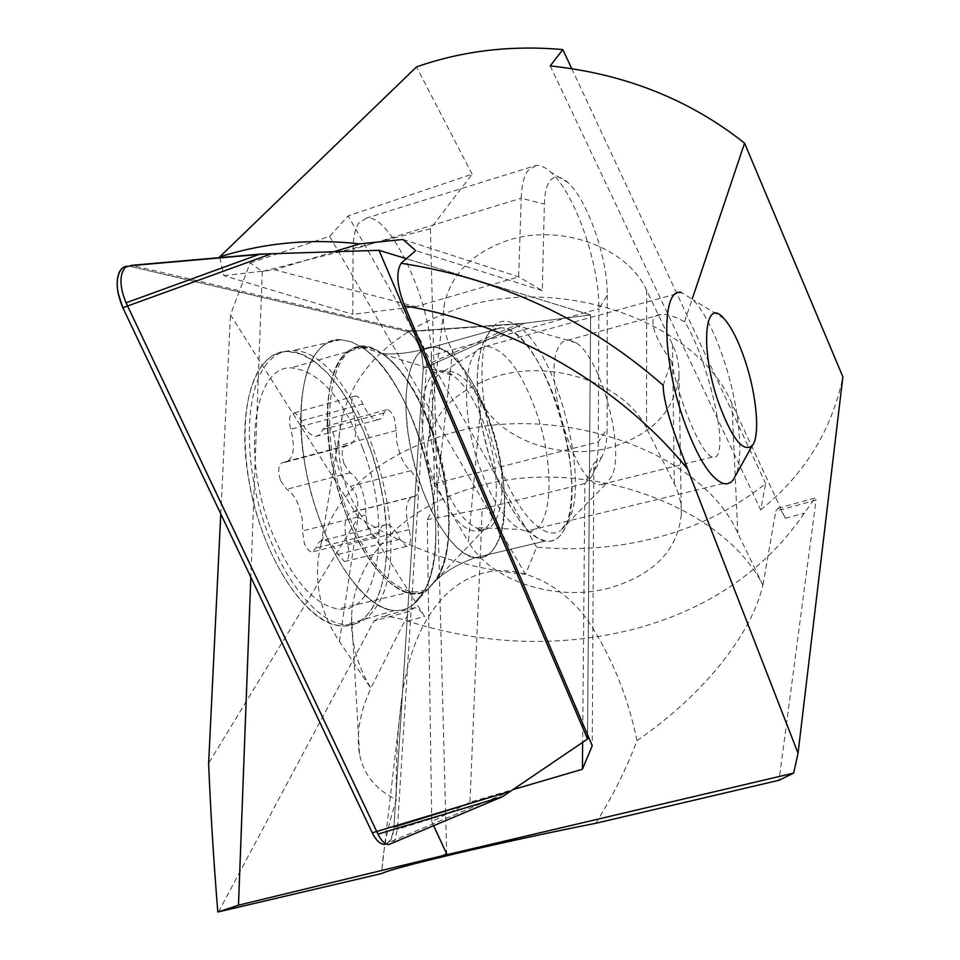 <?xml version="1.0" encoding="UTF-8"?>
<svg xmlns="http://www.w3.org/2000/svg" width="960" height="960" viewBox="0 0 960 960"><rect width="100%" height="100%" fill="white"/><g stroke="black" fill="none" stroke-linecap="round" stroke-linejoin="round"><path stroke-width="0.72" stroke-dasharray="4.8 3.6" d="M280.56 480.732L286.752 489.288C291.588 492.108 295.68 497.76 299.004 506.232L302.256 518.868L302.532 530.904L304.308 543.288C306.468 548.616 309 551.532 311.892 552.024L316.08 548.004C317.76 542.556 320.472 539.916 324.204 540.06C329.232 540.792 333.792 545.604 337.872 554.472L344.52 561.576C349.032 560.412 350.064 554.808 347.616 544.764C342.816 525.156 344.676 514.164 353.196 511.8L353.76 511.848C358.212 510.348 358.968 504.504 356.016 494.316L350.436 486.288C346.068 483.624 342.3 478.224 339.156 470.076L336.036 458.004L335.688 446.712L333.972 435.072C331.716 429.468 329.148 426.492 326.244 426.168L322.86 429.54L320.076 434.604L315.936 436.368C310.632 435.9 305.712 430.74 301.152 420.912C298.836 415.908 296.304 413.292 293.544 413.064C289.284 414.384 288.36 419.796 290.76 429.324C295.668 448.836 293.604 459.888 284.568 462.456L283.212 462.336C278.328 463.956 277.452 470.088 280.56 480.732M344.124 464.016L350.16 472.74C354.828 475.656 358.812 481.416 362.124 490.02L365.412 502.812L365.868 514.956L367.74 527.472C369.888 532.884 372.348 535.86 375.12 536.388L379.056 532.392C380.58 526.932 383.124 524.292 386.7 524.496C391.512 525.312 395.94 530.22 399.972 539.22L406.416 546.48C410.712 545.376 411.612 539.748 409.116 529.584C404.244 509.736 405.864 498.672 413.952 496.416L414.492 496.476C418.716 495.024 419.352 489.144 416.388 478.836L410.928 470.664C406.728 467.904 403.056 462.408 399.924 454.152L396.768 441.936L396.264 430.548L394.452 418.788C392.22 413.1 389.712 410.064 386.94 409.68L383.76 413.04C382.476 417.516 380.304 419.772 377.256 419.82C372.18 419.256 367.404 413.988 362.904 404.004C360.624 398.916 358.152 396.24 355.512 395.976C351.468 397.236 350.664 402.684 353.1 412.32C358.08 432.072 356.28 443.184 347.676 445.644L346.38 445.5C341.736 447.06 340.98 453.228 344.124 464.016M487.644 346.416C505.104 349.668 521.088 370.884 535.596 410.064C556.716 467.748 552.492 536.964 525.84 531.18L520.476 529.416C505.896 521.556 492.552 501.528 480.468 469.332C460.44 415.284 462.504 351.948 482.844 347.136L681.444 292.476L693.312 299.916C704.436 312.252 714.672 332.412 724.032 360.372C738.504 403.752 744.18 454.992 736.068 474.672M432.384 430.296C455.4 492.132 455.136 568.08 429.468 586.944C424.2 591.012 418.236 592.608 411.564 591.708C388.08 586.608 366.648 559.98 347.292 511.8C317.028 434.124 327.768 344.448 362.904 347.352C369.276 347.232 375.924 349.512 382.848 354.18C402.348 368.412 418.86 393.792 432.384 430.296M362.868 448.728C391.908 523.2 380.352 615.492 337.872 609C313.164 604.344 291.036 578.352 271.488 531C241.008 454.692 253.92 365.7 290.964 367.848C318.732 370.536 342.696 397.488 362.868 448.728M407.388 331.5C414 334.404 418.98 342.948 422.316 357.12L423.192 368.448L393.9 827.532C393.18 836.58 390.672 842.076 386.364 844.008L391.308 838.836L393.9 827.532L423.192 368.448C422.352 349.896 417.084 337.572 407.388 331.5L129.84 266.292L407.388 331.5L524.7 323.244L423.192 368.448L524.7 323.244L407.388 331.5M305.544 468.06C291.444 395.088 309.72 336.78 340.872 339.696L351.252 341.796L361.968 347.364C391.332 366.66 419.784 422.844 430.536 479.664C441.492 534.852 435.084 588.024 413.196 604.704C407.664 609.024 401.424 610.944 394.464 610.488C362.4 610.284 318.648 542.88 305.544 468.06M482.196 427.332C470.688 371.088 480.372 325.908 501.036 327.84C524.136 327.66 555.276 382.872 566.472 440.22C578.388 496.296 569.34 546.168 545.328 540.996C523.68 538.512 493.128 484.968 482.196 427.332M381.972 492.516C368.94 420.252 325.32 351.408 288.552 351.54C255.456 348.936 235.2 408.384 249.216 482.376C262.176 558.264 307.836 626.172 341.928 625.884C379.128 628.8 396.168 563.112 381.972 492.516M126.888 266.052L129.84 266.292L126.888 266.052M587.568 734.784L590.604 314.976L587.568 734.784L590.604 314.976L524.7 323.244L590.604 314.976L406.392 258.684L590.604 314.976L517.812 324.108L426.528 364.824C425.76 348.096 421.02 337.008 412.32 331.524L131.748 265.308M595.86 823.26C613.068 795.516 626.784 767.988 636.996 740.664C627.66 695.772 611.412 655.968 588.276 621.276C566.22 588.72 522.744 561.948 481.956 573.384C430.392 588.336 408.036 648.816 401.844 698.052C397.38 731.304 395.568 765.192 396.384 799.728M636.996 740.664C705.864 693.288 752.832 631.344 762.816 584.976C722.16 504.168 580.404 454.2 473.952 487.56C400.632 508.332 353.388 561.384 351.612 616.62C350.7 641.508 357.156 665.352 370.968 688.164C359.904 712.044 356.088 734.004 359.544 754.068C363.384 774.348 375.66 789.564 396.396 799.728C388.464 823.728 383.664 846.624 381.996 868.392L381.696 873.54M218.508 911.856L373.908 621.036L409.68 611.256L414.408 607.728C417.6 607.884 420.996 610.788 424.62 616.428L358.86 512.04C339.912 481.668 334.416 449.688 342.372 416.112C356.4 366.564 394.824 330.78 457.644 308.76C561.552 273.204 698.016 322.44 731.904 403.608L785.364 518.292C782.436 512.1 780.012 508.716 778.092 508.164L775.764 511.164L816.048 500.148L779.04 780.252M762.816 584.976L737.808 533.22C701.796 450.456 554.988 399.348 443.664 435.324C376.416 457.596 335.532 493.896 321.012 544.212C312.828 578.28 318.972 610.704 339.444 641.472L370.8 688.212L409.68 611.256M481.2 402.072C502.26 441.372 563.904 461.736 613.332 446.64C653.772 433.452 675.66 409.308 678.996 374.232C679.224 364.044 677.04 354.084 672.444 344.352L646.692 290.436C627.684 247.176 559.428 222.456 506.64 240.816C471.876 253.344 451.164 274.308 444.492 303.72C441.552 320.04 444.228 335.724 452.532 350.772L481.2 402.072L468.36 541.704C491.256 581.808 557.52 602.748 610.644 587.676C654.132 574.488 677.7 550.032 681.348 514.284C681.6 503.892 679.26 493.716 674.304 483.744L646.512 428.424C626.004 383.976 552.024 358.2 495 376.86C457.476 389.592 435.204 411.012 428.22 441.108C425.148 457.812 428.148 473.868 437.196 489.264L468.36 541.704M403.008 239.46L518.664 276.84L542.28 290.64L544.368 204.108C544.656 193.716 546.348 186.204 549.432 181.56C554.04 175.236 560.244 175.584 568.032 182.628C587.376 199.596 607.86 258.816 607.284 295.068L598.872 308.832C599.676 264.696 574.932 193.308 551.016 172.368C545.556 167.376 540.576 165.06 536.064 165.444L366.576 218.028C390.42 213.636 431.316 302.448 431.364 355.668L598.872 308.832L598.284 441.96C598.2 455.568 596.412 466.272 592.908 474.06L591.48 476.784L584.88 483.528L582.636 742.356M607.284 295.068L607.092 428.724C607.044 439.908 605.616 448.656 602.784 454.944L601.644 457.152L593.868 463.332L592.236 745.728M431.364 355.668L434.472 483.66C434.772 496.764 433.332 507.072 430.14 514.56L427.224 519.648L431.76 821.664L469.944 802.224L512.952 789.624M536.064 165.444L527.796 170.76C523.884 176.364 521.688 185.508 521.208 198.216L544.368 204.108M366.576 218.028L358.704 223.128C355.068 228.504 353.184 237.276 353.076 249.468L521.208 198.216L518.664 276.84L415.8 306.672L352.788 314.328L353.076 249.468M663.192 385.308L671.316 361.128C658.512 343.284 652.416 329.748 653.028 320.508C653.892 316.464 656.94 314.364 662.16 314.22L568.896 339.9C564.96 339.648 561.72 341.772 559.164 346.284C541.164 372.384 574.26 484.38 599.88 484.8L606.276 483.588L560.46 530.628L568.836 519.948C590.34 478.8 555.852 348.864 517.2 325.62C506.256 318.456 497.328 319.98 490.416 330.216C476.88 350.724 479.892 410.052 498.024 460.992C516.024 512.1 544.236 542.064 560.46 530.628M568.896 339.9L576.096 342.78C601.296 358.164 625.512 449.484 611.64 476.652L606.276 483.588M671.316 361.128C679.896 404.196 701.616 454.404 712.32 457.092C715.752 458.304 718.02 455.964 719.112 450.048C724.152 427.128 703.092 349.404 684.528 321.828L692.256 298.836M373.908 621.036L381.66 616.692C388.968 616.14 397.62 617.592 407.592 621.06C483.732 645.168 559.02 647.916 633.468 629.28C707.88 609.528 764.844 570.816 804.384 513.12L814.908 498.084L816.048 500.148M550.212 65.916L760.68 509.88L765.66 483.552C735.072 508.056 699.864 525.792 660.036 536.748C620.184 547.524 579.036 551.004 536.616 547.176L525.48 574.38C464.76 568.56 409.044 549.54 358.356 517.308L208.62 763.332M760.68 509.88C804.396 474.732 831.804 430.392 842.88 376.86M762.996 584.928L775.764 511.164M250.14 262.92L329.628 236.364L348.144 215.88L472.104 174.204L430.392 228.804L262.296 271.452L250.14 262.92L230.484 314.784L358.356 517.308M433.62 825.672L431.76 821.664M220.776 513.9L230.484 314.784M684.528 321.828C675.924 316.908 668.472 314.364 662.16 314.22M472.104 174.204L416.508 66.924M430.392 228.804L446.664 853.86M219.84 257.616L223.872 275.652L352.788 314.328M223.872 275.652L274.752 269.82L415.8 306.672M333.828 251.76L274.752 269.82M542.28 290.64L415.692 250.596M427.224 519.648L482.22 508.932L469.944 802.224M482.22 508.932L584.88 483.528L593.868 463.332M571.704 68.556L765.66 483.552M536.616 547.176L348.144 215.88M329.628 236.364L525.48 574.38M262.296 271.452L250.812 577.116M423.924 591.576L413.196 604.704C407.664 609.024 401.424 610.944 394.464 610.488C367.344 608.976 332.112 563.304 313.74 501.912C295.224 440.592 297.48 375.924 317.208 351.732C323.916 343.428 331.812 339.42 340.872 339.696L351.252 341.796L361.968 347.364C417.12 381.288 456.804 537.312 423.924 591.576L413.196 604.704C407.664 609.024 401.424 610.944 394.464 610.488C367.344 608.976 332.112 563.304 313.74 501.912C295.224 440.592 297.48 375.924 317.208 351.732C323.916 343.428 331.812 339.42 340.872 339.696L351.252 341.796L361.968 347.364C417.12 381.288 456.804 537.312 423.924 591.576M565.164 527.868C560.424 537.948 553.812 542.328 545.328 540.996L537.168 537.732L528.492 530.88L519.624 520.596L510.864 507.18L502.56 491.076L495.012 472.86L488.52 453.216L483.348 432.864L479.676 412.608L477.648 393.192L477.312 375.348L478.668 359.712L481.632 346.824L486.072 337.08C490.14 330.78 495.132 327.696 501.036 327.84C541.5 325.776 590.4 480.396 565.164 527.868C560.424 537.948 553.812 542.328 545.328 540.996L537.168 537.732L528.492 530.88L519.624 520.596L510.864 507.18L502.56 491.076L495.012 472.86L488.52 453.216L483.348 432.864L479.676 412.608L477.648 393.192L477.312 375.348L478.668 359.712L481.632 346.824L486.072 337.08C490.14 330.78 495.132 327.696 501.036 327.84C541.5 325.776 590.4 480.396 565.164 527.868M267.324 363.096C246.132 387.852 242.928 453.528 261.78 515.556C280.488 577.656 317.244 623.556 345.924 624.708C358.896 625.164 369.36 618.636 377.328 605.124C419.304 540.756 356.544 348.528 292.536 350.64C282.936 350.46 274.524 354.612 267.324 363.096M392.7 842.892L395.052 839.544L397.38 829.344L426.528 364.824M263.208 364.032C241.884 388.836 238.608 454.596 257.496 516.684C276.228 578.844 313.116 624.756 341.928 625.884C354.96 626.316 365.472 619.776 373.476 606.24L380.232 590.952L384.696 572.256L386.772 550.86L386.448 527.508L383.772 502.98L378.852 478.032L371.856 453.456L362.988 430.008L352.524 408.432L340.764 389.436L328.068 373.68L314.832 361.8L301.5 354.276L288.552 351.54C278.904 351.372 270.456 355.536 263.208 364.032M590.604 314.976L406.392 258.684M350.16 472.74L286.752 489.288M410.928 470.664L350.436 486.288M379.056 532.392L316.08 548.004M484.848 426.012C500.052 467.508 500.352 517.944 484.488 529.044C467.94 537.36 451.008 520.428 433.692 478.272C410.244 416.712 424.32 352.152 453.132 375.552C465.336 384.756 475.908 401.58 484.848 426.012M396.264 430.548L335.688 446.712M414.312 496.452L353.568 511.824M490.764 424.656C510.9 478.344 503.088 541.656 475.74 527.592C462.732 520.824 451.008 503.724 440.568 476.268C423.288 430.248 425.628 375.9 443.868 371.196C460.536 368.88 476.172 386.712 490.764 424.656M365.868 514.956L302.532 530.904M399.972 539.22L337.872 554.472M409.116 529.584L347.616 544.764M383.76 413.04L322.86 429.54M362.904 404.004L301.152 420.912M353.1 412.32L290.76 429.324M346.812 445.548L283.668 462.384M443.832 474.504C453.624 530.4 448.56 568.392 428.616 588.492C401.184 614.436 346.548 548.052 331.824 463.38C315.456 380.568 344.616 325.308 381.528 353.316C407.952 370.8 433.92 422.376 443.832 474.504M499.74 457.332C511.296 512.772 500.616 562.416 475.14 557.724C452.124 555.66 420.708 503.184 410.244 446.268C399.144 390.732 410.352 345.696 432.324 347.172C456.912 346.464 488.988 400.632 499.74 457.332M271.416 253.752L129.192 266.16L271.416 253.752M510.72 791.136L393.9 827.532L510.72 791.136L385.812 843.744L510.72 791.136M358.86 512.04L339.444 641.472M452.532 350.772L437.196 489.264M434.472 483.66L598.284 441.96L607.092 428.724M672.444 344.352L674.304 483.744M646.692 290.436L646.512 428.424M785.364 518.292L804.384 513.12M407.592 621.06L424.62 616.428M731.904 403.608L737.808 533.22M341.544 357.528C352.416 344.304 365.748 342.9 381.528 353.316C431.256 384.024 467.808 527.724 438.228 576.696L428.616 588.492C406.896 606.288 369.252 574.86 346.284 514.692C323.088 454.752 321.636 382.452 341.544 357.528C352.416 344.304 365.748 342.9 381.528 353.316C431.256 384.024 467.808 527.724 438.228 576.696L428.616 588.492C406.896 606.288 369.252 574.86 346.284 514.692C323.088 454.752 321.636 382.452 341.544 357.528M416.196 356.664C420.66 350.316 426.036 347.148 432.324 347.172C475.452 344.196 524.436 496.752 496.548 544.332C491.28 554.424 484.14 558.888 475.14 557.724L466.512 554.652L457.416 548.016L448.176 537.984L439.14 524.856L430.62 509.052L422.952 491.148L416.448 471.792L411.36 451.728L407.868 431.712L406.092 412.5L406.104 394.812L407.868 379.272L411.288 366.42L416.196 356.664C420.66 350.316 426.036 347.148 432.324 347.172C475.452 344.196 524.436 496.752 496.548 544.332C491.28 554.424 484.14 558.888 475.14 557.724L466.512 554.652L457.416 548.016L448.176 537.984L439.14 524.856L430.62 509.052L422.952 491.148L416.448 471.792L411.36 451.728L407.868 431.712L406.092 412.5L406.104 394.812L407.868 379.272L411.288 366.42L416.196 356.664M502.584 796.656L397.38 829.344M517.812 324.108L412.32 331.524M259.896 254.124L132.348 265.428M375.12 536.388L311.892 552.024M429.468 586.944L484.488 529.044C480.132 530.112 478.164 530.22 478.608 529.368L475.74 527.592L520.476 529.416M382.848 354.18L453.132 375.552L446.388 371.376L443.868 371.196L482.844 347.136M414.492 496.476L353.76 511.848M723.348 483.552L525.84 531.18M411.564 591.708L337.872 609M362.904 347.352L290.964 367.848M723.936 318.54L693.312 299.916M386.7 524.496L324.204 540.06M406.416 546.48L344.52 561.576M413.952 496.416L353.196 511.8M386.94 409.68L326.244 426.168M377.256 419.82L315.936 436.368M355.512 395.976L293.544 413.064M347.676 445.644L284.568 462.456M346.38 445.5L283.212 462.336M545.328 540.996L475.14 557.724C454.26 565.296 438.756 575.556 428.616 588.492C438.756 575.556 454.26 565.296 475.14 557.724L545.328 540.996L475.14 557.724C454.26 565.296 438.756 575.556 428.616 588.492L413.196 604.704M361.968 347.364L381.528 353.316C394.44 355.056 411.372 353.016 432.324 347.172L501.036 327.84L432.324 347.172C411.372 353.016 394.44 355.056 381.528 353.316C394.44 355.056 411.372 353.016 432.324 347.172L501.036 327.84M340.872 339.696L292.536 350.64M394.464 610.488L345.924 624.708M381.996 868.392L401.844 698.052M321.012 544.212L342.372 416.112M428.22 441.108L444.492 303.72M359.544 754.068L351.612 616.62M568.032 182.628L551.016 172.368M712.32 457.092L599.88 484.8M576.096 342.78L517.2 325.62M601.644 457.152L591.48 476.784M681.348 514.284L678.996 374.232M814.908 498.084L778.092 508.164M414.408 607.728L381.66 616.692"/><path stroke-width="1.44" d="M745.32 361.284C756.84 395.856 760.356 436.692 752.136 445.812C742.764 452.796 731.388 437.916 717.996 401.172C699.828 348.204 704.628 295.428 723.936 318.54C731.568 327.12 738.684 341.376 745.32 361.284M736.068 474.672L732.972 480.24L730.596 482.472L727.188 483.828L723.348 483.552C710.088 478.428 696.6 456.48 682.884 417.696C661.572 356.016 661.752 287.4 681.444 292.476M122.832 307.74L117.888 292.236C115.848 276.624 118.836 267.9 126.888 266.052L122.004 268.272C115.308 276.936 115.584 290.088 122.832 307.74L372.276 832.812L122.832 307.74L271.416 253.752L122.832 307.74M406.392 258.684L379.008 250.32L406.392 258.684L379.008 250.32L587.544 739.032L510.72 791.136L372.276 832.812C375.984 840.288 380.004 844.128 384.36 844.356C380.004 844.128 375.984 840.288 372.276 832.812L510.72 791.136L587.544 739.032L587.568 734.784L587.544 739.032L502.584 796.656L377.964 834.132C381.288 840.852 384.9 844.32 388.8 844.536L392.7 842.892M379.008 250.32L587.544 739.032L379.008 250.32L259.896 254.124L126.06 302.808L377.964 834.132M386.364 844.008L384.36 844.356L386.364 844.008M793.68 773.088L442.356 855.756L238.488 905.196L218.508 911.856L381.696 873.54C387.408 870.624 413.028 863.772 458.568 852.972C506.316 841.824 552.072 831.912 595.86 823.26L779.04 780.252L793.68 773.088L798.036 753.204L842.88 376.86L744.576 143.148C689.7 99.612 624.912 73.86 550.212 65.916L562.836 49.584L571.704 68.556M220.776 513.9L208.62 763.332C210.516 809.976 213.576 859.524 217.8 912M798.036 753.204L687.624 469.092C620.364 386.208 514.584 324.6 404.64 305.844C396.924 286.272 395.748 272.076 401.148 263.256L415.692 250.596L403.008 239.46L359.604 243.888L333.828 251.76M512.952 789.624L582.396 769.26L592.236 745.728L404.64 305.844M442.356 855.756L446.664 853.86L433.62 825.672M687.624 469.092C678.444 444.564 663.252 406.392 663.192 385.308C588.072 319.428 500.724 278.748 401.148 263.256M692.256 298.836L744.576 143.148M219.84 257.616L219.684 256.92L416.508 66.924C462.456 50.784 511.236 45.012 562.836 49.584M219.684 256.92C264.18 242.76 310.812 238.416 359.604 243.888M582.636 742.356L582.396 769.26M250.812 577.116L238.488 905.196M259.896 254.124L131.748 265.308L125.28 267.216C119.268 275.016 119.52 286.884 126.06 302.808M587.544 739.032L587.568 734.784M752.136 445.812L732.972 480.24M385.812 843.744L384.36 844.356L385.812 843.744M502.584 796.656L388.8 844.536"/></g></svg>
